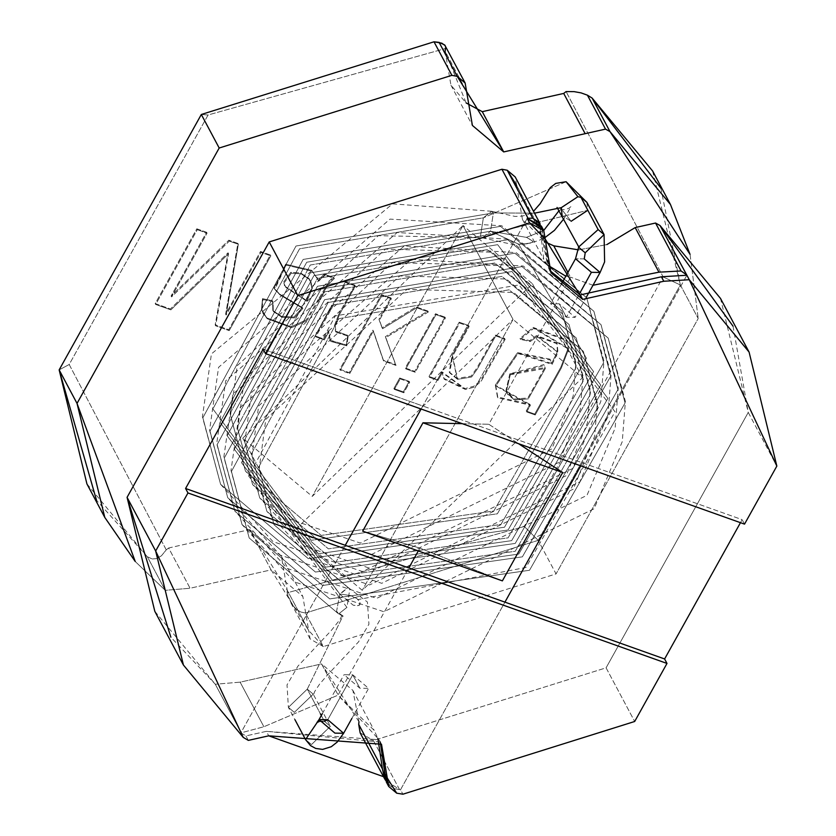 <?xml version="1.0" encoding="UTF-8"?>
<svg xmlns="http://www.w3.org/2000/svg" width="836" height="836" viewBox="0 0 836 836"><rect width="100%" height="100%" fill="white"/><g stroke="black" fill="none" stroke-linecap="round" stroke-linejoin="round"><path stroke-width="0.63" stroke-dasharray="4.18 3.13" d="M346.919 607.396L248.616 476.018L335.309 315.893L519.104 284.919L615.024 411.824L525.948 567.477L358.111 599.569L359.919 602.045L359.595 605.076L356.711 605.881L353.2 605.159L339.918 594.375L241.468 462.601L328.161 302.475L511.956 271.501L607.876 398.406L518.801 554.059L332.623 580.571L234.32 449.183L321.014 289.068L504.808 258.084L600.718 384.988L511.653 540.641L325.476 567.153L227.173 435.775L313.866 275.65L497.66 244.666L593.57 371.571L504.505 527.223L318.328 553.735L220.025 422.358L306.718 262.232L490.513 231.248L493.397 212.929L295.996 246.024L202.855 417.76L220.599 484.316L308.285 558.636L508.069 530.014L603.602 362.751L586.736 297.846L500.545 226.347L303.144 259.442L210.003 431.177L227.747 497.733L315.444 572.054L515.216 543.431L610.75 376.169L593.884 311.264L507.692 239.765L310.302 272.86L217.151 444.595L234.895 511.151L322.591 585.472L522.364 556.849L617.898 389.586L601.032 324.681L514.84 253.183L317.45 286.278L224.299 458.013L242.043 524.569L329.739 598.889L529.512 570.267L625.046 403.004L608.18 338.099L521.988 266.6L324.598 299.696L231.447 471.42L249.191 537.987L338.611 613.938L346.919 607.396L349.803 589.077L274.02 524.747L258.648 467.199L338.873 318.683L509.072 289.82L583.35 351.329L597.845 407.226L515.237 551.269L342.655 575.67L266.872 511.339L251.5 453.781L331.725 305.265L501.924 276.402L576.203 337.911L590.697 393.808L508.089 537.851L335.508 562.252L259.724 497.922L244.352 440.363L324.577 291.848L494.776 262.985L569.055 324.493L583.549 380.401L500.942 524.444L328.36 548.834L252.576 484.504L237.205 426.945L317.429 278.44L487.618 249.567L561.907 311.076L576.401 366.983L493.794 511.026L321.212 535.416L245.429 471.086L230.057 413.538L310.281 265.022L480.47 236.149L482.247 237.811L490.513 231.248L306.718 262.232L220.025 422.358L318.328 553.735L504.505 527.223L593.57 371.571L497.66 244.666L313.866 275.65L227.173 435.775L325.476 567.153L511.653 540.641L600.718 384.988L504.808 258.084L321.014 289.068L234.32 449.183L332.623 580.571L518.801 554.059L607.876 398.406L511.956 271.501L328.161 302.475L241.468 462.601L339.771 593.978L350.963 595.64L358.111 599.569L525.948 567.477L615.024 411.824L519.104 284.919L335.309 315.893L248.616 476.018L346.919 607.396L338.632 613.948L249.191 537.987L231.447 471.42L324.598 299.696L521.988 266.6L608.18 338.099L625.046 403.004L529.512 570.267L329.739 598.889L242.043 524.569L224.299 458.013L317.45 286.278L514.84 253.183L601.032 324.681L617.898 389.586L522.364 556.849L322.591 585.472L234.895 511.151L217.151 444.595L310.302 272.86L507.692 239.765L593.884 311.264L610.75 376.169L515.216 543.431L315.444 572.054L227.747 497.733L210.003 431.177L303.144 259.442L500.545 226.347L586.736 297.846L603.602 362.751L508.069 530.014L308.285 558.636L220.599 484.316L202.855 417.76L295.996 246.024L493.397 212.929L491.631 211.278L483.365 217.83L299.57 248.814L212.877 408.94L311.18 540.317L497.357 513.806L586.423 358.163L518.623 244.143L530.149 243.161L532.835 242.189L532.72 241.113L526.44 237.372L490.513 231.248L306.718 262.232L220.025 422.358L318.328 553.735L504.505 527.223L593.57 371.571L497.66 244.666L313.866 275.65L227.173 435.775L325.476 567.153L511.653 540.641L600.718 384.988L504.808 258.084L321.014 289.068L234.32 449.183L332.623 580.571L518.801 554.059L607.876 398.406L511.956 271.501L328.161 302.475L241.468 462.601L339.771 593.978L336.542 611.524L342.948 615.913L307.261 689.146L313.218 694.141L294.345 712.366L288.389 707.371L307.261 689.146L342.948 615.913L336.542 611.524L339.771 593.978L241.468 462.601L328.161 302.475L511.956 271.501L607.876 398.406L518.801 554.059L332.623 580.571L234.32 449.183L321.014 289.068L504.808 258.084L600.718 384.988L511.653 540.641L325.476 567.153L227.173 435.775L313.866 275.65L497.66 244.666L593.57 371.571L504.505 527.223L318.328 553.735L220.025 422.358L306.718 262.232L490.513 231.248L518.623 244.143L586.423 358.163L497.357 513.806L311.18 540.317L212.877 408.94L299.57 248.814L483.365 217.83L480.47 236.149L310.281 265.022L230.057 413.538L245.429 471.086L321.212 535.416L493.794 511.026L576.401 366.983L561.907 311.076L487.618 249.567L317.429 278.44L237.205 426.945L252.576 484.504L328.36 548.834L500.942 524.444L583.549 380.401L569.055 324.493L494.776 262.985L324.577 291.848L244.352 440.363L259.724 497.922L335.508 562.252L508.089 537.851L590.697 393.808L576.203 337.911L501.924 276.402L331.725 305.265L251.5 453.781L266.872 511.339L342.655 575.67L515.237 551.269L597.845 407.226L583.35 351.329L509.072 289.82L338.873 318.683L258.648 467.199L274.02 524.747L349.803 589.077L348.089 587.447L339.918 594.375L353.2 605.159L357.798 605.818L360.086 604.376L359.919 602.045L356.847 598.503L350.963 595.64L339.771 593.978L348.058 587.436L349.803 589.077L346.919 607.396M526.44 237.372L531.8 240.371L532.835 242.189L527.62 243.663L518.623 244.143L490.513 231.248L482.215 237.8L480.47 236.149L587.687 210.348L480.47 236.149L483.365 217.83L491.652 211.289L493.397 212.929L490.513 231.248L526.44 237.372L543.713 230.475L526.44 237.372M571.113 221.289L561.782 209.522L559.19 210.484L561.782 209.522L571.113 221.289L562.095 215.615L571.113 221.289L587.687 210.348L586.924 202.385M534.497 213.18L493.397 212.929L534.497 213.18M566.108 181.725L483.365 217.83L566.108 181.725M586.851 202.228L587.687 210.348M566.411 317.22L559.263 303.802L566.411 317.22L575.126 317.346L559.263 303.802L550.537 303.667L566.411 317.22L579.066 294.481L566.411 317.22M578.815 246.996L585.21 252.806L604.083 234.582M584.249 258.909L575.523 258.773L584.249 258.909L600.112 272.463M343.627 733.266L327.764 719.712L352.75 674.819L359.898 688.237L352.75 674.819L368.613 688.373L359.898 688.237L344.035 674.694L352.75 674.819L327.764 719.712L319.049 719.577M307.261 689.146L288.389 707.371L294.345 712.366L313.218 694.141L307.261 689.146L320.418 713.85L307.261 689.146M321.306 715.511L324.42 721.343L330.377 726.338L311.494 744.562L305.537 739.567L311.494 744.562L330.377 726.338L324.42 721.343L321.306 715.511M318.401 720.663L324.42 721.343L318.401 720.663M324.42 721.343L325.005 721.896L324.42 721.343M549.869 270.582L548.625 268.377L542.836 234.592L545.218 239.065L542.836 234.592L549.869 270.582M248.323 740.382L245.941 735.91L266.339 731.354L268.722 735.826L266.339 731.354L245.941 735.91L240.852 732.9L263.883 726.745L338.026 695.155L408.835 567.937L338.026 695.155L377.872 738.387L374.183 730.371L338.026 695.155L263.883 726.745L240.852 732.9L243.234 737.373L240.852 732.9L345.258 545.312L240.852 732.9L245.941 735.91L248.323 740.382M386.357 782.047L394.32 788.714L396.703 793.186L394.32 788.714L400.528 789.727L402.91 794.2L400.528 789.727L504.934 602.139L400.528 789.727L394.32 788.714L387.768 784.168M445.139 51.236L466.133 102.932L450.949 85.199L445.139 51.236L466.582 91.479L445.139 51.236L445.578 47.694L444.7 44.956L445.578 47.694M516.617 185.393L544.905 241.823L522.427 219.356L516.617 185.393L540.38 229.984L543.724 259.317L547.643 265.106L540.38 229.984L540.202 224.278L540.38 229.984L516.617 185.393L515.175 176.908M421.114 409.023L422.797 406.003L263.131 349.166L422.797 406.003L421.114 409.023M660.837 188.1L680.337 284.961L663.147 276.946L566.108 91.573L663.147 276.946L524.276 526.461L287.093 592.87L287.208 590.195L249.65 529.606L168.642 547.998L166.249 549.858L69.2 364.496L208.08 114.981L445.264 48.561L208.08 114.981L69.2 364.496L166.249 549.858L161.432 555.815L156.583 558.594L152.319 558.981L147.376 556.776L165.246 590.32L135.233 561.489L165.246 590.32L190.085 588.251L271.094 569.859L308.662 630.448L323.354 646.594L305.485 613.049L538.185 540.37L556.055 573.914L323.354 646.594L556.055 573.914L538.185 540.37L680.337 284.961L698.206 318.506L556.055 573.914L698.206 318.506L680.337 284.961L652.592 170.962M468.672 325.559L459.225 322.194L429.025 376.451L437.552 379.481L441.836 371.769L464.962 388.583L473.907 386.222L480.627 380.443L504.714 338.392L495.267 335.027L476.865 368.07L471.107 376.106L457.073 378.447L452.161 355.227L468.672 325.559L469.142 326.458L459.695 323.093L459.225 322.194L468.672 325.559L452.161 355.227L449.204 371.968L457.073 378.447L471.107 376.106L476.865 368.07L495.267 335.027L504.714 338.392L480.627 380.443L473.907 386.222L464.962 388.583L443.801 378.374L441.836 371.769L437.552 379.481L429.025 376.451L459.225 322.194L459.695 323.093L429.505 377.349L429.025 376.451L429.505 377.349L438.022 380.38L437.552 379.481L438.022 380.38L442.317 372.668L441.836 371.769L444.282 379.272L465.433 389.482L474.378 387.12L481.097 381.341L505.184 339.28L504.714 338.392L505.184 339.28L495.738 335.915L495.267 335.027L495.738 335.915L477.346 368.969L471.588 376.994L457.553 379.335L449.684 372.856L452.631 356.115L469.142 326.458L468.672 325.559M409.18 381.373L399.733 378.008L393.892 388.51L403.339 391.875L409.18 381.373L409.661 382.271L400.214 378.907L399.733 378.008L409.18 381.373L403.339 391.875L393.892 388.51L399.733 378.008L400.214 378.907L394.362 389.409L393.892 388.51L394.362 389.409L403.809 392.774L403.339 391.875L403.809 392.774L409.661 382.271L409.18 381.373M354.892 285.066L345.498 281.722L315.297 335.978L323.825 339.008L328.391 330.795L330.084 340.461L346.303 344.923L347.703 335.34L335.403 331.025L347.703 335.34L346.303 344.923L329.896 340.127L330.565 341.36L346.783 345.822L346.303 344.923L346.783 345.822L348.184 336.239L347.703 335.34L348.184 336.239L335.978 332.111L335.184 325.653L339.583 314.336L355.373 285.964L345.979 282.62L345.498 281.722L354.892 285.066L355.373 285.964L354.892 285.066L339.102 313.437L354.892 285.066M334.714 324.755L339.102 313.437L334.714 324.755L335.403 331.025M206.565 232.272L196.815 228.803L155.203 303.562L170.398 308.975L228.05 252.806L215.165 324.901L228.719 329.729L270.331 254.97L260.529 251.479L225.647 314.148L237.884 243.422L228.845 240.204L171.108 295.986L206.565 232.272L207.046 233.171L197.286 229.701L196.815 228.803L206.565 232.272L171.108 295.986L228.845 240.204L237.884 243.422L225.647 314.148L260.529 251.479L270.331 254.97L228.719 329.729L215.165 324.901L228.05 252.806L170.398 308.975L155.203 303.562L196.815 228.803L197.286 229.701L155.674 304.461L155.203 303.562L155.674 304.461L170.878 309.863L170.398 308.975L170.878 309.863L228.531 253.695L228.05 252.806L228.531 253.695L215.646 325.8L215.165 324.901L215.646 325.8L229.2 330.628L228.719 329.729L229.2 330.628L270.812 255.868L270.331 254.97L270.812 255.868L260.999 252.378L260.529 251.479L260.999 252.378L226.128 315.036L225.647 314.148L226.128 315.036L238.364 244.321L237.884 243.422L238.364 244.321L229.325 241.102L228.845 240.204L229.325 241.102L171.579 296.885L171.108 295.986L171.579 296.885L207.046 233.171L206.565 232.272M306.77 320.784L291.534 327.702L267.29 318.777L261.971 310.323L262.514 298.64L262.985 299.539L273.048 301.681L273.288 311.431L273.048 301.681L262.985 299.539L261.971 310.323L263.225 313.803L267.29 318.777L291.534 327.702L306.77 320.784L328.454 284.135L334.369 278.493L333.898 277.594L327.984 283.237L318.391 299.267L327.984 283.237L333.898 277.594L324.138 274.124L318.338 280.227L311.818 270.394L285.682 264.197L274.344 288.545L279.485 294.011L302.381 307.585L293.969 317.053L281.387 316.332L272.808 310.532L272.567 300.793L262.514 298.64L261.49 309.425L266.809 317.879L291.064 326.813L306.289 319.885L291.064 326.813L266.809 317.879L262.755 312.904L261.49 309.425L262.514 298.64L272.567 300.793L272.808 310.532L281.387 316.332L293.969 317.053L302.381 307.585L279.485 294.011L273.874 287.72L285.682 264.197L311.818 270.394L318.338 280.227L324.138 274.124L324.619 275.013L318.819 281.126L312.298 271.292L286.163 265.085L274.344 288.619L279.966 294.899L302.851 308.474L302.381 307.585L302.851 308.474L294.45 317.952L281.868 317.231L272.808 310.532M390.882 297.877L381.435 294.512L339.824 369.272L349.27 372.637L372.929 330.126L383.222 360.149L395.553 364.538L385.333 336.689L427.907 311.055L416.192 306.885L382.083 327.837L378.948 319.331L390.882 297.877L391.363 298.776L381.916 295.411L381.435 294.512L390.882 297.877L378.948 319.331L382.083 327.837L416.192 306.885L427.907 311.055L385.333 336.689L395.553 364.538L383.222 360.149L372.929 330.126L349.27 372.637L339.824 369.272L381.435 294.512L381.916 295.411L340.304 370.17L339.824 369.272L340.304 370.17L349.751 373.525L349.27 372.637L349.751 373.525L373.41 331.025L372.929 330.126L383.703 361.047L383.222 360.149L383.703 361.047L396.024 365.426L385.333 336.689L385.814 337.587L428.377 311.943L427.907 311.055L428.377 311.943L416.673 307.784L416.192 306.885L416.673 307.784L382.554 328.736L378.948 319.331L379.419 320.219L391.363 298.776L390.882 297.877M444.951 317.116L435.504 313.751L405.303 368.007L414.75 371.372L444.951 317.116L445.421 318.014L435.974 314.649L435.504 313.751L444.951 317.116L414.75 371.372L405.303 368.007L435.504 313.751L435.974 314.649L405.784 368.906L405.303 368.007L405.784 368.906L415.231 372.26L414.75 371.372L415.231 372.26L445.421 318.014L444.951 317.116M534.737 414.071L560.831 367.192L568.135 348.319L533.253 327.44L519.961 338.507L529.867 340.607L536.534 335.581L557.455 351.496L551.635 363.493L517.526 352.604L495.33 385.082L529.93 404.373L526.21 411.04L534.737 414.071L535.218 414.969L561.311 368.08L568.616 349.218L566.703 340.66L533.734 328.329L520.431 339.406L519.961 338.507L533.253 327.44L566.223 339.771L568.135 348.319L560.831 367.192L534.737 414.071L526.21 411.04L529.93 404.373L497.43 396.922L495.33 385.082L517.526 352.604L549.983 359.156L551.635 363.493L557.455 351.496L556.734 342.906L536.534 335.581L529.867 340.607L519.961 338.507L520.431 339.406L530.337 341.496L529.867 340.607L530.337 341.496L537.015 336.48L557.215 343.795L557.925 352.384L552.105 364.391L550.454 360.055L517.996 353.503L495.811 385.971L497.911 397.821L530.4 405.261L529.93 404.373L530.4 405.261L526.69 411.939L526.21 411.04L526.69 411.939L535.218 414.969L534.737 414.071M462.277 423.674L488.799 424.26L570.643 277.207L565.826 276.204L570.643 277.207L488.799 424.26L518.571 443.707L488.799 424.26L462.277 423.674M527.213 218.415L422.797 406.003L527.213 218.415M418.293 550.945L419.871 548.102L362.667 531.153L419.871 548.102L418.293 550.945M502.384 580.874L419.871 548.102L502.384 580.874M733.036 326.186L748.251 412.42L776.843 466.08L748.251 412.42L606.09 667.828L373.399 740.508L399.514 789.518L385.636 780.437L399.514 789.518L373.399 740.508L606.09 667.828L634.681 721.489L606.09 667.828L748.251 412.42L720.496 298.421M580.79 465.851L686.889 275.243L580.79 465.851M592.996 285.254L570.643 277.207L592.996 285.254M740.466 522.678L742.149 519.658L422.797 406.003L742.149 519.658L740.466 522.678M154.817 611.335L215.291 684.235L241.405 733.245L215.291 684.235L170.878 637.231M744.531 524.13L742.149 519.658L744.531 524.13M578.616 249.87L606.852 244.593L578.616 249.87M360.149 732.848L373.399 740.508L366.377 738.784M358.989 721.782L321.567 663.92L240.131 682.155L215.291 684.235L240.131 682.155L263.883 726.745L240.131 682.155L321.567 663.92L338.266 695.28L321.567 663.92L352.886 690.4L358.989 721.782M513.043 319.436L362.27 590.32L513.043 319.436L582.514 377.694L362.27 590.32L292.799 532.062L513.043 319.436L463.008 225.521L242.764 438.148L312.236 496.406L532.48 283.78L463.008 225.521L513.043 319.436M86.913 483.887L147.376 556.776L96.527 500.294M690.045 254.353L698.206 318.506L690.045 254.353M463.008 225.521L312.236 496.406L463.008 225.521M663.147 276.946L680.337 284.961L538.185 540.37L524.276 526.461L663.147 276.946M538.185 540.37L305.485 613.049L300.699 611.983L296.425 609.392L291.774 604.219L287.093 592.87L524.276 526.461L538.185 540.37M59.157 369.888L69.2 364.496L59.157 369.888M201.319 114.48L208.08 114.981L201.319 114.48M166.249 549.858L168.642 547.998L190.085 588.251L165.246 590.32L147.376 556.776L152.319 558.981L156.583 558.594L161.432 555.815L166.249 549.858M323.354 646.594L310.104 638.934L308.662 630.448L287.208 590.195L287.814 595.702L291.774 604.219L296.425 609.392L300.699 611.983L305.485 613.049L323.354 646.594M249.65 529.606L281.408 556.243L287.208 590.195L308.662 630.448L302.851 596.486L271.094 569.859L249.65 529.606L271.094 569.859L190.085 588.251L168.642 547.998L249.65 529.606M567.926 272.431L570.455 277.186L567.926 272.431M197.286 229.701L207.046 233.171L171.579 296.885L229.325 241.102L238.364 244.321L226.128 315.036L260.999 252.378L270.812 255.868L229.2 330.628L215.646 325.8L228.531 253.695L170.878 309.863L155.674 304.461L197.286 229.701M318.391 299.267L306.289 319.885M306.446 300.385L311.838 287.27L310.396 280.635L309.121 278.67L300.584 272.891L290.813 272.337L291.283 273.236L301.065 273.79L309.592 279.569L310.877 281.533L312.309 288.169L306.927 301.274L285.985 287.5L284.658 285.766L283.895 283.185L291.283 273.236L290.813 272.337L283.425 282.286L285.504 286.612L306.446 300.385L285.504 286.612L283.425 282.286L290.813 272.337L300.584 272.891L309.121 278.67L311.838 287.27L306.446 300.385M324.138 274.124L333.898 277.594L334.369 278.493L324.619 275.013L324.138 274.124M273.288 311.431L281.868 317.231L294.45 317.952L302.851 308.474L279.966 294.899L274.825 289.434L286.163 265.085L312.298 271.292L318.819 281.126L324.619 275.013L334.369 278.493L328.454 284.135L318.861 300.166M306.927 301.274L312.309 288.169L309.592 279.569L301.065 273.79L291.283 273.236L283.895 283.185L285.985 287.5L306.927 301.274M315.297 335.978L345.498 281.722L345.979 282.62L315.778 336.866L315.297 335.978L315.778 336.866L324.305 339.907L323.825 339.008L315.297 335.978M330.084 340.461L328.391 330.795L323.825 339.008L324.305 339.907L328.872 331.693L328.391 330.795L330.565 341.36L328.872 331.693L324.305 339.907L315.778 336.866L345.979 282.62L355.373 285.964L339.583 314.336L335.184 325.653M335.884 331.923L348.184 336.239L346.783 345.822L330.565 341.36M381.916 295.411L391.363 298.776L379.419 320.219L382.554 328.736L416.673 307.784L428.377 311.943L385.814 337.587L396.024 365.426L383.703 361.047L373.41 331.025L349.751 373.525L340.304 370.17L381.916 295.411M400.214 378.907L409.661 382.271L403.809 392.774L394.362 389.409L400.214 378.907M435.974 314.649L445.421 318.014L415.231 372.26L405.784 368.906L435.974 314.649M459.695 323.093L469.142 326.458L452.631 356.115L457.553 379.335L471.588 376.994L477.346 368.969L495.738 335.915L505.184 339.28L481.097 381.341L474.378 387.12L465.433 389.482L442.317 372.668L438.022 380.38L429.505 377.349L459.695 323.093M510.305 374.737L544.236 365.499L545.365 368.436L528.31 398.856L514.443 400.005L507.703 394.383L506.459 391.143L510.305 374.737L509.824 373.838L505.989 390.245L507.222 393.495L513.973 399.106L527.84 397.957L544.894 367.537L543.755 364.611L509.824 373.838L510.305 374.737L506.459 391.143L514.443 400.005L528.31 398.856L545.365 368.436L510.305 374.737M520.431 339.406L533.734 328.329L568.616 349.218L561.311 368.08L535.218 414.969L526.69 411.939L530.4 405.261L495.811 385.971L517.996 353.503L552.105 364.391L557.925 352.384L537.015 336.48L530.337 341.496L520.431 339.406M509.824 373.838L544.894 367.537L527.84 397.957L513.973 399.106L505.989 390.245L509.824 373.838M380.244 742.023L266.339 731.354L379.116 739.766L380.244 742.023M542.355 228.447L542.836 234.592L541.373 226.096M491.631 211.278L392.565 203.859L211.435 353.91L202.416 416.756L220.599 484.316L272.996 541.634L362.49 571.51L572.712 468.474L600.823 401.364L603.947 361.152L586.736 297.846L501.84 225.793L389.984 219.116L218.583 367.317L209.564 430.174L227.747 497.733L280.144 555.052L369.637 584.928L579.86 481.891L607.971 414.781L611.095 374.57L593.884 311.264L508.988 239.2L397.131 232.523L225.73 380.735L216.712 443.582L234.895 511.151L287.291 568.47L376.785 598.346L587.008 495.309L615.118 428.199L618.243 387.988L601.032 324.681L516.136 252.618L404.279 245.941L232.878 394.153L223.86 456.999L242.043 524.569L294.439 581.887L383.933 611.753L594.156 508.716L622.266 441.617L625.391 401.405L608.18 338.099L523.284 266.036L411.427 259.359L240.026 407.571L231.008 470.417L249.191 537.987L338.611 613.938L343.136 616.184L342.551 614.241L339.918 619.664L331.328 630.438L297.94 666.125L287.02 684.883L288.389 707.371L294.941 719.671M348.089 587.447L274.02 524.747L259.129 469.257L265.796 419.379L406.902 289.36L513.544 292.433L583.35 351.329L597.28 402.722L594.678 436.058L573.297 489.123L381.728 583.309L311.87 559.66L266.872 511.339L251.97 455.839L258.648 405.962L399.754 275.943L506.397 279.015L576.203 337.911L590.132 389.304L587.53 422.64L566.15 475.705L374.58 569.891L304.722 546.242L259.724 497.922L244.823 442.422L251.5 392.544L392.606 262.525L499.249 265.597L569.055 324.493L582.985 375.897L580.383 409.222L559.002 462.287L367.422 556.473L297.574 532.825L252.576 484.504L237.675 429.004L244.352 379.126L385.459 249.107L492.101 252.19L561.907 311.076L575.837 362.479L573.235 395.804L551.854 448.869L360.274 543.066L290.426 519.417L245.429 471.086L230.527 415.586L237.205 365.719L378.311 235.689L482.247 237.811M482.215 237.8L512.813 244.499L526.722 243.84L538.645 240.59L545.344 237.288M563.83 218.875L571.113 206.523L568.699 208.383L564.363 209.627L561.782 209.522L557.048 207.443M491.652 211.289L515.028 216.43L522.134 216.116L528.133 214.486L533.504 211.309M561.395 284.156L550.537 303.667M586.558 296.811L575.126 317.346M348.058 587.436L367.432 602.035L368.937 624.22L358.519 641.902L327.137 675.363L319.561 684.162L314.649 691.591L313.427 694.998L313.218 694.141L330.377 726.338L325.005 721.896L319.091 721.583M322.299 713.735L344.035 674.694M351.872 718.448L368.613 688.373M551.008 272.849L548.625 268.377M242.764 438.148L292.799 532.062M532.48 283.78L582.514 377.694M310.104 638.934L290.28 601.711M281.408 556.243L302.851 596.486M352.886 690.4L374.183 730.371M522.427 219.356L543.724 259.317M450.949 85.199L472.392 125.442M273.874 287.72L274.344 288.619M316.907 277.197L317.377 278.095M262.755 312.904L263.225 313.803M310.396 280.635L310.877 281.533M284.177 284.877L284.658 285.766M335.508 331.223L335.978 332.111M443.801 378.374L444.282 379.272M449.204 371.968L449.684 372.856M566.223 339.771L566.703 340.66M556.734 342.906L557.215 343.795M497.43 396.922L497.911 397.821M549.983 359.156L550.454 360.055M544.236 365.499L543.755 364.611M507.703 394.383L507.222 393.495M379.116 739.766L381.498 744.228"/><path stroke-width="1.25" d="M587.687 210.348L571.113 221.289M559.19 210.484L543.713 230.475L559.19 210.484M533.504 211.309L540.129 203.702L550.276 187.609L555.762 183.397L566.108 181.725L586.924 202.385L580.978 197.39L577.916 196.7L561.332 207.641L562.095 215.615L561.332 207.641L534.497 213.18L561.332 207.641L577.916 196.7L566.108 181.725L577.916 196.7L580.978 197.39L586.851 202.228M586.924 202.385L604.083 234.582L598.127 229.586L578.805 246.86L598.127 229.586L580.978 197.39L598.127 229.586L604.083 234.582L585.21 252.806L579.254 247.811L578.784 246.63L575.523 258.773L591.397 272.327L600.112 272.463L591.397 272.327L575.523 258.773L561.395 284.156M585.21 252.806L584.249 258.909L585.21 252.806M584.249 258.909L600.112 272.463L586.558 296.811M591.397 272.327L579.066 294.481L591.397 272.327M320.418 713.85L321.306 715.511L320.418 713.85M294.941 719.671L305.537 739.567L318.401 720.663L305.537 739.567L310.532 745.618L315.705 748.45L322.633 749.39L331.296 746.715L337.19 742.086L343.627 733.266L334.912 733.13L319.049 719.577L327.764 719.712L343.627 733.266L351.872 718.448M324.42 721.343L327.764 719.712L324.42 721.343M319.091 721.583L316.917 722.565L319.049 719.577L334.912 733.13L343.627 733.266M543.755 230.569L541.373 226.096L527.213 218.415L529.596 222.878L543.755 230.569L551.008 272.849L582.661 299.392L580.278 294.92L549.869 270.582L580.278 294.92L661.401 276.789L686.889 275.243L660.032 225.521L655.549 223.034L681.079 270.958L686.147 274.542L681.079 270.958L658.946 272.181L592.996 285.254L658.946 272.181L681.079 270.958L655.549 223.034L660.032 225.521L689.272 279.715L749.087 352.071L776.843 466.08L744.531 524.13L265.514 353.638L297.815 295.599L529.596 222.878L527.213 218.415L528.038 218.269L527.213 218.415L542.355 228.447M387.768 784.168L384.905 773.551L387.287 778.023L381.498 744.228L268.722 735.826L248.323 740.382L243.234 737.373L183.418 665.017L155.663 550.997L187.964 492.958L185.582 488.485L345.258 545.312L421.114 409.023L345.258 545.312L504.934 602.139L580.79 465.851L504.934 602.139L664.61 658.967L740.466 522.678L664.61 658.967L666.992 663.439L634.681 721.489L402.91 794.2L396.703 793.186L388.74 786.519L387.287 778.023L384.905 773.551L380.244 742.023L386.357 782.047L388.74 786.519M465.13 82.994L444.7 44.956L439.109 42.385L457.198 76.337L465.13 82.994L466.582 91.479L457.198 76.337L451.879 75.344L434.009 41.8L201.319 114.48L219.189 148.014L451.879 75.344L219.189 148.014L201.319 114.48L59.157 369.888L77.027 403.422L219.189 148.014L77.027 403.422L59.157 369.888L86.913 483.887L104.782 517.421L77.027 403.422L135.233 561.489L104.782 517.421M670.462 204.506L652.592 170.962L592.118 98.073L587.426 95.179L605.515 129.12L609.987 131.607L592.118 98.073L609.987 131.607L670.462 204.506L690.045 254.353L609.987 131.607L605.515 129.12L503.711 151.922L466.582 91.479L472.392 125.442L503.711 151.922L605.515 129.12L587.426 95.179L592.118 98.073L660.837 188.1M539.544 222.648L515.175 176.908L507.233 170.251L532.762 218.165L539.544 222.648L540.202 224.278L532.762 218.165L528.038 218.269L501.924 169.248L269.223 241.928L297.815 295.599L269.223 241.928L127.072 497.336L155.663 550.997L127.072 497.336L154.817 611.335L183.408 665.007M263.131 349.166L185.582 488.485L263.131 349.166L265.514 353.638L263.131 349.166M445.578 47.694L445.139 51.236M466.133 102.932L482.267 111.669L563.704 93.433L566.108 91.573L574.133 91.636L581.125 92.9L587.426 95.179L581.125 92.9L574.133 91.636L566.108 91.573L563.704 93.433L585.148 133.687L563.704 93.433L482.267 111.669L503.711 151.922L482.267 111.669L466.133 102.932M422.974 422.797L462.277 423.674L422.974 422.797L362.667 531.153L422.974 422.797L562.691 472.518L502.384 580.874L562.691 472.518L422.974 422.797M565.826 276.204L547.643 265.106L565.826 276.204M408.835 567.937L418.293 550.945L408.835 567.937M518.571 443.707L562.691 472.518L518.571 443.707M366.377 738.784L382.449 768.942L377.872 738.387L382.449 768.942L385.636 780.437L384.518 778.588L382.449 768.942L358.696 724.363L358.989 721.782L358.696 724.363L360.149 732.848L384.518 778.588M749.087 352.081L720.496 298.421L660.032 225.521L733.036 326.186M170.878 637.231L127.072 497.336L269.223 241.928L501.924 169.248L507.233 170.251L516.617 185.393M544.905 241.823L553.745 245.826L578.616 249.87L553.745 245.826L567.926 272.431L553.745 245.826L544.905 241.823M606.852 244.593L635.193 227.591L655.549 223.034L635.193 227.591L658.946 272.181L635.193 227.591L606.852 244.593M96.527 500.294L59.157 369.888L201.319 114.48L434.009 41.8L441.868 43.2L445.243 45.677M362.667 531.153L502.384 580.874L362.667 531.153M532.762 218.165L507.233 170.251L501.924 169.248L528.038 218.269L532.762 218.165M457.198 76.337L439.109 42.385L434.009 41.8L451.879 75.344L457.198 76.337M345.258 545.312L185.582 488.485L187.964 492.958L666.992 663.439L664.61 658.967L345.258 545.312M666.992 663.439L187.964 492.958L155.663 550.997L243.234 737.373L248.323 740.382L268.722 735.826L387.287 778.023L396.703 793.186L402.91 794.2L634.681 721.489L666.992 663.439M686.889 275.243L661.401 276.789L663.784 281.262L689.272 279.715L686.889 275.243M580.278 294.92L582.661 299.392L663.784 281.262L661.401 276.789L580.278 294.92M265.514 353.638L744.531 524.13L776.843 466.08L689.272 279.715L663.784 281.262L582.661 299.392L545.218 239.065L529.596 222.878L297.815 295.599L265.514 353.638M545.344 237.288L554.414 230.391L563.83 218.875M557.048 207.443L579.254 247.811M604.083 234.582L604.606 261.919L600.112 272.463M319.049 719.577L322.299 713.735"/></g></svg>
